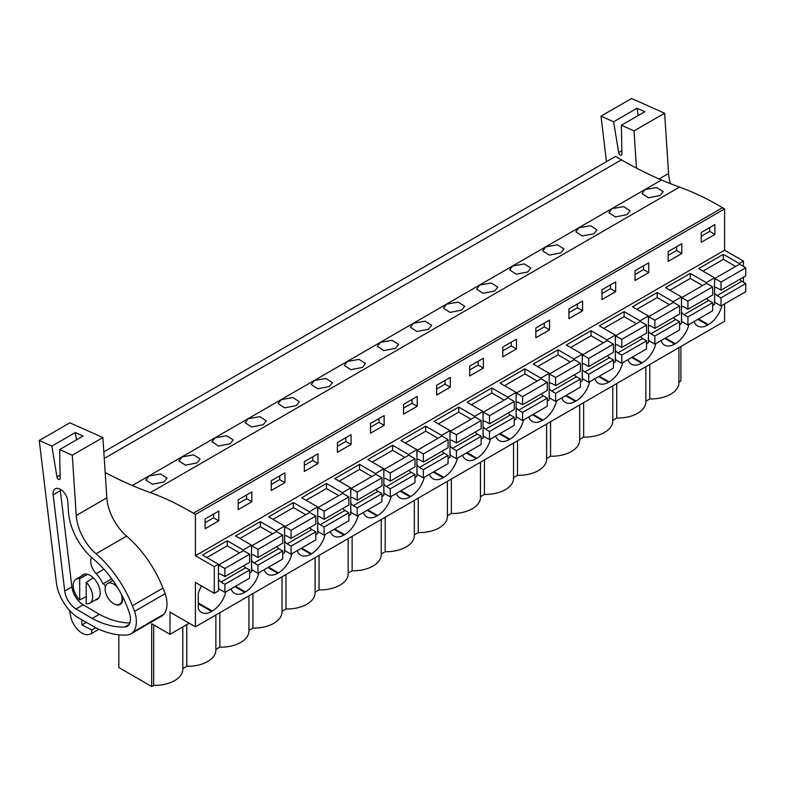 <?xml version="1.0" encoding="UTF-8"?>
<svg xmlns="http://www.w3.org/2000/svg" width="785" height="785" viewBox="0 0 785 785"><rect width="100%" height="100%" fill="white"/><g stroke="black" fill="none" stroke-linecap="round" stroke-linejoin="round"><path stroke-width="1.18" d="M105.18 472.531A441.965 255.164 60 0 0 132.322 485.522A441.984 255.184 60 0 0 150.357 492.627L679.545 187.095A441.984 255.184 60 0 1 661.51 180A441.965 255.164 60 0 1 621.445 159.846L615.538 156.441L103.826 451.875M679.545 187.095A297.348 171.67 60 0 1 722.514 207.721L724.594 208.918L195.406 514.44L193.326 513.243L722.514 207.721M743.473 266.458L743.473 261.12L724.594 250.219L724.594 208.918M743.473 282.257L743.473 277.203M743.473 261.12L739.303 263.524L723.358 254.32L698.611 268.607L714.566 277.811L706.235 282.62L690.28 273.415L665.543 287.702L681.488 296.907L673.157 301.725L657.202 292.511L632.465 306.798L648.42 316.002L640.079 320.82L624.134 311.606L599.387 325.893L615.342 335.097L607.011 339.915L591.056 330.701L566.319 344.988L582.264 354.192L573.933 359.01L557.988 349.796L533.241 364.083L549.196 373.287L540.855 378.105L524.91 368.891L500.173 383.178L516.118 392.382L507.787 397.2L491.832 387.986L467.095 402.273L483.05 411.477L474.709 416.295L458.764 407.081L434.017 421.368L449.972 430.572L441.641 435.39L425.686 426.176L400.949 440.463L416.894 449.668L412.733 452.082L408.563 454.486L392.608 445.272L367.871 459.559L383.826 468.763L379.655 471.177L375.485 473.581L359.54 464.367L334.793 478.654L350.748 487.858L342.417 492.676L326.462 483.462L301.725 497.749L317.67 506.953L313.509 509.367L309.339 511.771L293.384 502.557L268.647 516.844L284.602 526.048L280.431 528.462L276.261 530.866L260.316 521.652L235.569 535.939L251.524 545.143L243.193 549.961L227.238 540.747L202.501 555.034L218.446 564.238L218.446 590.928L214.285 593.342L195.406 582.441L195.406 626.793L724.594 321.271L724.594 303.893M680.889 346.499L680.889 380.99L678.917 382.118M660.057 195.573L663.168 191.687L656.653 187.527L645.044 189.577L641.944 193.571L648.469 197.81L660.057 195.573M296.239 405.619L284.651 407.866L278.125 403.627L281.226 399.634L292.834 397.573L299.35 401.734L296.239 405.619M263.171 424.714L251.573 426.962L245.048 422.722L248.158 418.729L259.766 416.668L266.272 420.829L263.171 424.714M494.687 291.049L483.099 293.296L476.573 289.057L479.674 285.053L491.282 283.002L497.798 287.163L494.687 291.049M560.833 252.858L563.944 248.973L557.428 244.812L545.82 246.863L542.72 250.866L549.245 255.096L560.833 252.858M527.765 271.953L530.866 268.068L524.36 263.907L512.752 265.958L509.642 269.962L516.167 274.2L527.765 271.953M626.989 214.668L615.391 216.905L608.866 212.676L611.976 208.673L623.584 206.622L630.09 210.782L626.989 214.668M593.911 233.763L597.012 229.877L590.506 225.717L578.898 227.768L575.797 231.771L582.323 236L593.911 233.763M395.463 348.334L398.574 344.448L392.058 340.288L380.45 342.348L377.349 346.342L383.875 350.581L395.463 348.334M428.541 329.239L431.642 325.353L425.136 321.193L413.528 323.243L410.418 327.247L416.953 331.486L428.541 329.239M461.609 310.144L464.72 306.258L458.204 302.097L446.606 304.148L443.496 308.152L450.021 312.391L461.609 310.144M362.385 367.429L365.496 363.543L358.99 359.383L347.382 361.443L344.272 365.437L350.797 369.676L362.385 367.429M197.015 462.905L200.126 459.019L193.61 454.858L182.002 456.919L178.901 460.913L185.427 465.152L197.015 462.905M230.093 443.81L233.194 439.924L226.688 435.763L215.08 437.824L211.97 441.818L218.505 446.057L230.093 443.81M329.317 386.524L332.418 382.638L325.912 378.478L314.304 380.539L311.194 384.532L317.729 388.771L329.317 386.524M163.947 482L152.349 484.247L145.824 480.008L148.934 476.014L160.542 473.954L167.048 478.114L163.947 482M150.357 492.627A297.348 171.67 60 0 1 193.326 513.243M724.594 250.219L195.406 555.751L195.406 514.44M701.221 232.517L701.221 242.29L714.89 234.401L714.89 224.628L701.221 232.517M370.471 423.468L384.15 415.579L384.15 425.352L370.471 433.241L370.471 423.468M417.218 406.257L403.549 414.146L403.549 404.373L417.218 396.484L417.218 406.257L412.017 403.245L412.017 399.486M304.325 461.659L317.994 453.769L317.994 463.542L304.325 471.432L304.325 461.659M351.072 444.447L337.403 452.337L337.403 442.563L351.072 434.674L351.072 444.447L345.861 441.435L345.861 437.677M615.666 291.686L615.666 281.913L601.997 289.802L601.997 299.576L615.666 291.686L610.455 288.674L610.455 284.916M568.919 308.897L568.919 318.671L582.598 310.781L582.598 301.008L568.919 308.897M681.822 253.496L681.822 243.723L668.143 251.612L668.143 261.385L681.822 253.496L676.611 250.484L676.611 246.725M648.744 272.591L648.744 262.818L635.075 270.707L635.075 280.48L648.744 272.591L643.533 269.579L643.533 265.821M469.695 366.183L469.695 375.956L483.374 368.067L483.374 358.294L469.695 366.183M450.296 387.162L450.296 377.389L436.627 385.278L436.627 395.051L450.296 387.162L445.085 384.15L445.085 380.391M535.851 327.993L535.851 337.766L549.52 329.877L549.52 320.103L535.851 327.993M516.442 348.972L516.442 339.198L502.773 347.088L502.773 356.861L516.442 348.972L511.241 345.959L511.241 342.201M238.179 499.849L251.848 491.959L251.848 501.733L238.179 509.622L238.179 499.849M284.926 482.638L271.247 490.527L271.247 480.754L284.926 472.864L284.926 482.638L279.715 479.625L279.715 475.867M218.779 520.828L218.779 511.055L205.101 518.944L205.101 528.717L218.779 520.828L213.569 517.815L213.569 514.057M218.446 564.238L214.285 566.652L195.406 555.751M739.303 263.524L739.303 264.349M714.566 277.811L714.566 304.501L712.672 305.591M681.488 296.907L681.488 323.597L679.604 324.686M648.42 316.002L648.42 342.692L646.526 343.781M615.342 335.097L615.342 361.787L613.448 362.876M582.264 354.192L582.264 380.882L580.38 381.971M549.196 373.287L549.196 399.977L547.302 401.066M516.118 392.382L516.118 419.072L514.234 420.161M483.05 411.477L483.05 438.167L481.156 439.257M449.972 430.572L449.972 457.262L448.078 458.352M416.894 449.668L416.894 476.358L415.01 477.447M383.826 468.763L383.826 495.453L381.932 496.542M350.748 487.858L350.748 514.548L348.854 515.637M317.67 506.953L317.67 533.643L315.786 534.742M284.602 526.048L284.602 552.738L282.708 553.837M251.524 545.143L251.524 571.833L249.63 572.932M721.729 305.551L721.729 306.366A20.253 11.696 120 0 1 708.384 324.617L707.727 324.99A20.253 11.696 120 0 1 697.6 325.991A20.253 11.696 120 0 1 694.126 321.487M363.386 512.438A20.253 11.696 120 0 0 366.86 516.942A20.253 11.696 120 0 0 376.986 515.941L377.634 515.568A20.253 11.696 120 0 0 391.234 496.355M396.454 493.343A20.253 11.696 120 0 0 399.928 497.847A20.253 11.696 120 0 0 410.064 496.846L410.712 496.473A20.253 11.696 120 0 0 424.312 477.26M297.23 550.628A20.253 11.696 120 0 0 300.704 555.132A20.253 11.696 120 0 0 310.84 554.131L311.488 553.759A20.253 11.696 120 0 0 325.088 534.546M330.308 531.533A20.253 11.696 120 0 0 333.782 536.037A20.253 11.696 120 0 0 343.909 535.036L344.566 534.663A20.253 11.696 120 0 0 358.166 515.451M622.76 362.69A20.253 11.696 120 0 1 609.16 381.902L608.503 382.275A20.253 11.696 120 0 1 598.376 383.276A20.253 11.696 120 0 1 594.902 378.772M589.682 381.785A20.253 11.696 120 0 1 576.082 400.998L575.434 401.37A20.253 11.696 120 0 1 565.308 402.371A20.253 11.696 120 0 1 561.834 397.867M661.058 340.582A20.253 11.696 120 0 0 664.522 345.086A20.253 11.696 120 0 0 674.658 344.085L675.306 343.712A20.253 11.696 120 0 0 688.906 324.499M627.98 359.677A20.253 11.696 120 0 0 631.454 364.181A20.253 11.696 120 0 0 641.581 363.18L642.228 362.807A20.253 11.696 120 0 0 655.838 343.594M462.61 455.153A20.253 11.696 120 0 0 466.084 459.657A20.253 11.696 120 0 0 476.21 458.656L476.858 458.283A20.253 11.696 120 0 0 490.458 439.07M429.532 474.248A20.253 11.696 120 0 0 433.006 478.752A20.253 11.696 120 0 0 443.132 477.751L443.79 477.378A20.253 11.696 120 0 0 457.39 458.165M556.614 400.88A20.253 11.696 120 0 1 543.004 420.093L542.356 420.466A20.253 11.696 120 0 1 532.23 421.466A20.253 11.696 120 0 1 528.756 416.963M523.536 419.975A20.253 11.696 120 0 1 509.936 439.188L509.279 439.561A20.253 11.696 120 0 1 499.152 440.562A20.253 11.696 120 0 1 495.678 436.058M231.084 588.819A20.253 11.696 120 0 0 234.558 593.323A20.253 11.696 120 0 0 244.685 592.322L245.342 591.949A20.253 11.696 120 0 0 258.942 572.736M264.162 569.724A20.253 11.696 120 0 0 267.636 574.227A20.253 11.696 120 0 0 277.762 573.227L278.41 572.854A20.253 11.696 120 0 0 292.01 553.641M201.519 585.963A20.253 11.696 120 0 0 198.262 593.578L198.262 608.591A20.253 11.696 120 0 0 201.48 612.418A20.253 11.696 120 0 0 211.616 611.417L212.264 611.044A20.253 11.696 120 0 0 225.864 591.831M195.406 626.793L170.011 612.133L170.011 634.309L189.214 623.221M182.797 626.93L182.797 669.173A28.064 16.2 0 0 1 153.683 685.364L151.691 686.512L151.691 623.732L170.011 634.309M645.839 401.213L649.803 398.937A28.064 16.2 0 0 0 678.917 382.746L678.917 347.637M616.725 383.541L616.725 418.032A28.064 16.2 0 0 0 645.839 401.841L645.839 366.732M616.725 418.032L612.771 420.318M583.647 402.636L583.647 437.127A28.064 16.2 0 0 0 612.771 420.937L612.771 385.827M583.647 437.127L579.693 439.414M550.579 421.731L550.579 456.222A28.064 16.2 0 0 0 579.693 440.032L579.693 404.923M550.579 456.222L546.615 458.509M517.501 440.827L517.501 475.317A28.064 16.2 0 0 0 546.615 459.127L546.615 424.018M517.501 475.317L513.547 477.604M484.423 459.922L484.423 494.413A28.064 16.2 0 0 0 513.547 478.222L513.547 443.113M484.423 494.413L480.469 496.699M451.355 479.017L451.355 513.508A28.064 16.2 0 0 0 480.469 497.317L480.469 462.208M451.355 513.508L447.391 515.794M418.277 498.112L418.277 532.603A28.064 16.2 0 0 0 447.391 516.412L447.391 481.303M418.277 532.603L414.323 534.889M385.2 517.207L385.2 551.698A28.064 16.2 0 0 0 414.323 535.507L414.323 500.398M385.2 551.698L381.245 553.984M352.131 536.302L352.131 570.793A28.064 16.2 0 0 0 381.245 554.602L381.245 519.493M352.131 570.793L348.167 573.079M319.053 555.397L319.053 589.888A28.064 16.2 0 0 0 348.167 573.698L348.167 538.588M319.053 589.888L315.099 592.175M285.985 574.492L285.985 608.983A28.064 16.2 0 0 0 315.099 592.793L315.099 557.684M285.985 608.983L282.021 611.27M252.907 593.588L252.907 628.078A28.064 16.2 0 0 0 282.021 611.888L282.021 576.779M252.907 628.078L248.943 630.365M219.829 612.692L219.829 647.174A28.064 16.2 0 0 0 248.943 630.983L248.943 595.874M219.829 647.174L215.875 649.46M182.797 668.555L186.761 666.269A28.064 16.2 0 0 0 215.875 650.078L215.875 614.969M151.691 686.512L118.839 667.544L118.839 634.849M714.89 234.401L709.679 231.389L709.679 227.63M709.679 231.389L701.221 236.275M706.235 282.62L706.235 283.444M723.358 254.32L723.358 259.354L702.977 271.119M714.566 302.235L721.729 306.366M649.803 398.937L649.803 364.446M214.285 593.342L214.285 566.652M153.683 685.364L153.683 624.889M121.224 593.99A11.971 6.908 60 0 1 119.595 604.224A11.971 6.908 60 0 1 113.609 603.626A11.971 6.908 60 0 1 105.798 593.077A11.971 6.908 60 0 1 107.624 583.49A11.971 6.908 60 0 1 113.609 584.079A11.971 6.908 60 0 1 117.426 587.337M86.203 582.431A13.816 7.978 60 0 1 89.853 603.145A13.816 7.978 60 0 1 86.203 603.694L86.203 582.431L93.287 577.829M79.697 599.936L79.697 578.673A13.816 7.978 60 0 0 76.047 579.222A13.816 7.978 60 0 0 79.697 599.936L86.203 596.62M79.697 578.673L87.665 574.335M186.761 666.269L186.761 624.644M243.193 549.961L243.193 550.785M227.238 540.747L227.238 545.791L206.857 557.556M213.569 517.815L205.101 522.702M690.28 273.415L690.28 278.449L669.899 290.214M673.157 301.725L673.157 302.549M676.611 250.484L668.143 255.37M657.202 292.511L657.202 297.544L636.831 309.31M640.079 320.82L640.079 321.644M643.533 269.579L635.075 274.465M624.134 311.606L624.134 316.64L603.753 328.405M607.011 339.915L607.011 340.739M610.455 288.674L601.997 293.561M591.056 330.701L591.056 335.735L570.675 347.5M573.933 359.01L573.933 359.834M582.598 310.781L577.387 307.769L577.387 304.011M577.387 307.769L568.919 312.656M557.988 349.796L557.988 354.83L537.607 366.595M540.855 378.105L540.855 378.929M549.52 329.877L544.309 326.864L544.309 323.106M544.309 326.864L535.851 331.751M524.91 368.891L524.91 373.925L504.529 385.69M507.787 397.2L507.787 398.024M511.241 345.959L502.773 350.846M491.832 387.986L491.832 393.02L471.451 404.785M474.709 416.295L474.709 417.12M483.374 368.067L478.163 365.054L478.163 361.296M478.163 365.054L469.695 369.941M458.764 407.081L458.764 412.115L438.383 423.88M441.641 435.39L441.641 436.215M445.085 384.15L436.627 389.036M425.686 426.176L425.686 431.21L405.305 442.975M408.563 454.486L408.563 455.31M412.017 403.245L403.549 408.131M392.608 445.272L392.608 450.305L372.237 462.071M375.485 473.581L375.485 474.405M384.15 425.352L378.939 422.34L378.939 418.582M378.939 422.34L370.471 427.226M359.54 464.367L359.54 469.401L339.159 481.176M342.417 492.676L342.417 493.5M345.861 441.435L337.403 446.322M326.462 483.462L326.462 488.505L306.081 500.271M309.339 511.771L309.339 512.595M317.994 463.542L312.793 460.53L312.793 456.772M312.793 460.53L304.325 465.417M293.384 502.557L293.384 507.601L273.013 519.366M276.261 530.866L276.261 531.69M279.715 479.625L271.247 484.512M260.316 521.652L260.316 526.696L239.935 538.461M251.848 501.733L246.637 498.72L246.637 494.962M246.637 498.72L238.179 503.607M735.663 266.458L723.358 259.354M714.566 287.81A4.7 2.718 -120 0 1 714.752 287.683A4.7 2.718 -120 0 1 717.107 287.918L721.013 290.175L745.75 275.888L745.75 267.773L739.568 264.202L714.821 278.489L714.566 282.845M739.804 279.323A4.7 2.718 -120 0 0 741.845 281.315L717.107 295.592L721.013 297.849L721.013 305.964L745.75 291.686L745.75 283.571L741.845 281.315M714.566 292.776A4.7 2.718 -120 0 0 717.107 295.592M721.013 290.175L721.013 282.06L714.821 278.489M714.566 297.731L714.821 302.392M745.75 267.773L721.013 282.06M745.75 283.571L721.013 297.849M702.585 285.554L690.28 278.449M681.488 306.906A4.7 2.718 -120 0 1 681.674 306.778A4.7 2.718 -120 0 1 684.029 307.013L687.935 309.27L712.672 294.983L712.672 286.868L706.49 283.297L681.753 297.584L681.488 301.94M706.726 298.418A4.7 2.718 -120 0 0 708.767 300.41L684.029 314.697L687.935 316.944L687.935 325.059L681.753 321.487L681.488 316.826M687.935 325.059L712.672 310.781L712.672 302.667L708.767 300.41M681.488 311.871A4.7 2.718 -120 0 0 684.029 314.697M687.935 309.27L687.935 301.155L681.753 297.584M712.672 286.868L687.935 301.155M712.672 302.667L687.935 316.944M669.507 304.649L657.202 297.544M648.42 326.001A4.7 2.718 -120 0 1 648.606 325.873A4.7 2.718 -120 0 1 650.951 326.109L654.857 328.365L679.604 314.078L679.604 305.964L673.412 302.392L648.675 316.679L648.42 321.045M673.648 317.513A4.7 2.718 -120 0 0 675.699 319.505L650.951 333.792L654.857 336.039L654.857 344.154L648.675 340.582L648.42 335.931M654.857 344.154L679.604 329.877L679.604 321.762L675.699 319.505M648.42 330.966A4.7 2.718 -120 0 0 650.951 333.792M654.857 328.365L654.857 320.251L648.675 316.679M679.604 305.964L654.857 320.251M679.604 321.762L654.857 336.039M636.439 323.744L624.134 316.64M615.342 345.096A4.7 2.718 -120 0 1 615.528 344.968A4.7 2.718 -120 0 1 617.883 345.204L621.789 347.461L646.526 333.174L646.526 325.059L640.344 321.487L615.597 335.774L615.342 340.14M640.58 336.608A4.7 2.718 -120 0 0 642.621 338.6L617.883 352.887L621.789 355.134L621.789 363.249L615.597 359.677L615.342 355.026M621.789 363.249L646.526 348.972L646.526 340.857L642.621 338.6M615.342 350.061A4.7 2.718 -120 0 0 617.883 352.887M621.789 347.461L621.789 339.346L615.597 335.774M646.526 325.059L621.789 339.346M646.526 340.857L621.789 355.134M603.361 342.839L591.056 335.735M582.264 364.191A4.7 2.718 -120 0 1 582.45 364.063A4.7 2.718 -120 0 1 584.805 364.299L588.711 366.556L613.448 352.269L613.448 344.154L607.266 340.582L582.529 354.869L582.264 359.236M607.502 355.703A4.7 2.718 -120 0 0 609.543 357.695L584.805 371.982L588.711 374.229L588.711 382.344L582.529 378.772L582.264 374.121M588.711 382.344L613.448 368.067L613.448 359.952L609.543 357.695M582.264 369.156A4.7 2.718 -120 0 0 584.805 371.982M588.711 366.556L588.711 358.441L582.529 354.869M613.448 344.154L588.711 358.441M613.448 359.952L588.711 374.229M570.283 361.934L557.988 354.83M549.196 383.286A4.7 2.718 -120 0 1 549.382 383.159A4.7 2.718 -120 0 1 551.727 383.394L555.633 385.651L580.38 371.364L580.38 363.249L574.188 359.677L549.451 373.964L549.196 378.331M574.434 374.798A4.7 2.718 -120 0 0 576.475 376.79L551.727 391.077L555.633 393.324L555.633 401.439L549.451 397.867L549.196 393.216M555.633 401.439L580.38 387.162L580.38 379.047L576.475 376.79M549.196 388.251A4.7 2.718 -120 0 0 551.727 391.077M555.633 385.651L555.633 377.536L549.451 373.964M580.38 363.249L555.633 377.536M580.38 379.047L555.633 393.324M537.215 381.029L524.91 373.925M516.118 402.381A4.7 2.718 -120 0 1 516.304 402.254A4.7 2.718 -120 0 1 518.659 402.489L522.565 404.746L547.302 390.459L547.302 382.344L541.12 378.772L516.373 393.059L516.118 397.426M541.356 393.893A4.7 2.718 -120 0 0 543.397 395.885L518.659 410.172L522.565 412.419L522.565 420.534L516.373 416.963L516.118 412.311M522.565 420.534L547.302 406.257L547.302 398.142L543.397 395.885M516.118 407.346A4.7 2.718 -120 0 0 518.659 410.172M522.565 404.746L522.565 396.631L516.373 393.059M547.302 382.344L522.565 396.631M547.302 398.142L522.565 412.419M504.137 400.124L491.832 393.02M483.05 421.476A4.7 2.718 -120 0 1 483.226 421.349A4.7 2.718 -120 0 1 485.581 421.584L489.487 423.841L514.234 409.554L514.234 401.439L508.042 397.867L483.305 412.154L483.05 416.521M508.278 412.988A4.7 2.718 -120 0 0 510.319 414.98L485.581 429.267L489.487 431.514L489.487 439.629L483.305 436.067L483.05 431.407M489.487 439.629L514.234 425.352L514.234 417.237L510.319 414.98M483.05 426.441A4.7 2.718 -120 0 0 485.581 429.267M489.487 423.841L489.487 415.726L483.305 412.154M514.234 401.439L489.487 415.726M514.234 417.237L489.487 431.514M471.059 419.219L458.764 412.115M449.972 440.571A4.7 2.718 -120 0 1 450.158 440.444A4.7 2.718 -120 0 1 452.503 440.679L456.419 442.936L481.156 428.649L481.156 420.534L474.974 416.963L450.227 431.25L449.972 435.616M475.21 432.084A4.7 2.718 -120 0 0 477.251 434.076L452.503 448.363L456.419 450.619L456.419 458.725L450.227 455.163L449.972 450.502M456.419 458.725L481.156 444.447L481.156 436.332L477.251 434.076M449.972 445.537A4.7 2.718 -120 0 0 452.503 448.363M456.419 442.936L456.419 434.821L450.227 431.25M481.156 420.534L456.419 434.821M481.156 436.332L456.419 450.619M437.991 438.315L425.686 431.21M416.894 459.667A4.7 2.718 -120 0 1 417.08 459.539A4.7 2.718 -120 0 1 419.435 459.774L423.341 462.031L448.078 447.744L448.078 439.629L441.896 436.058L417.159 450.345L416.894 454.711M442.132 451.179A4.7 2.718 -120 0 0 444.173 453.171L419.435 467.458L423.341 469.715L423.341 477.82L417.159 474.258L416.894 469.597M423.341 477.82L448.078 463.542L448.078 455.428L444.173 453.171M416.894 464.632A4.7 2.718 -120 0 0 419.435 467.458M423.341 462.031L423.341 453.916L417.159 450.345M448.078 439.629L423.341 453.916M448.078 455.428L423.341 469.715M404.913 457.41L392.608 450.305M383.826 478.762A4.7 2.718 -120 0 1 384.012 478.634A4.7 2.718 -120 0 1 386.357 478.87L390.263 481.126L415.01 466.839L415.01 458.725L408.818 455.163L384.081 469.44L383.826 473.806M409.054 470.274A4.7 2.718 -120 0 0 411.095 472.266L386.357 486.553L390.263 488.81L390.263 496.925L384.081 493.353L383.826 488.692M390.263 496.925L415.01 482.638L415.01 474.523L411.095 472.266M383.826 483.727A4.7 2.718 -120 0 0 386.357 486.553M390.263 481.126L390.263 473.012L384.081 469.44M415.01 458.725L390.263 473.012M415.01 474.523L390.263 488.81M371.835 476.505L359.54 469.401M350.748 497.857A4.7 2.718 -120 0 1 350.934 497.739A4.7 2.718 -120 0 1 353.279 497.965L357.195 500.222L381.932 485.935L381.932 477.82L375.75 474.258L351.003 488.535L350.748 492.901M375.986 489.369A4.7 2.718 -120 0 0 378.027 491.361L353.279 505.648L357.195 507.905L357.195 516.02L351.003 512.448L350.748 507.787M357.195 516.02L381.932 501.733L381.932 493.618L378.027 491.361M350.748 502.822A4.7 2.718 -120 0 0 353.279 505.648M357.195 500.222L357.195 492.107L351.003 488.535M381.932 477.82L357.195 492.107M381.932 493.618L357.195 507.905M338.767 495.6L326.462 488.505M317.67 516.952A4.7 2.718 -120 0 1 317.856 516.834A4.7 2.718 -120 0 1 320.211 517.06L324.117 519.317L348.854 505.03L348.854 496.915L342.672 493.353L317.935 507.63L317.67 511.997M342.908 508.464A4.7 2.718 -120 0 0 344.949 510.456L320.211 524.743L324.117 527L324.117 535.115L317.935 531.543L317.67 526.882M324.117 535.115L348.854 520.828L348.854 512.713L344.949 510.456M317.67 521.917A4.7 2.718 -120 0 0 320.211 524.743M324.117 519.317L324.117 511.202L317.935 507.63M348.854 496.915L324.117 511.202M348.854 512.713L324.117 527M305.689 514.695L293.384 507.601M284.602 536.047A4.7 2.718 -120 0 1 284.788 535.929A4.7 2.718 -120 0 1 287.133 536.155L291.039 538.412L315.786 524.125L315.786 516.01L309.594 512.448L284.857 526.725L284.602 531.092M309.83 527.559A4.7 2.718 -120 0 0 311.88 529.551L287.133 543.838L291.039 546.095L291.039 554.21L284.857 550.638L284.602 545.977M291.039 554.21L315.786 539.923L315.786 531.808L311.88 529.551M284.602 541.012A4.7 2.718 -120 0 0 287.133 543.838M291.039 538.412L291.039 530.297L284.857 526.725M315.786 516.01L291.039 530.297M315.786 531.808L291.039 546.095M272.621 533.79L260.316 526.696M251.524 555.142A4.7 2.718 -120 0 1 251.71 555.024A4.7 2.718 -120 0 1 254.065 555.25L257.971 557.507L282.708 543.22L282.708 535.115L276.526 531.543L251.779 545.82L251.524 550.187M276.762 546.654A4.7 2.718 -120 0 0 278.803 548.646L254.065 562.933L257.971 565.19L257.971 573.305L251.779 569.733L251.524 565.072M257.971 573.305L282.708 559.018L282.708 550.903L278.803 548.646M251.524 560.107A4.7 2.718 -120 0 0 254.065 562.933M257.971 557.507L257.971 549.392L251.779 545.82M282.708 535.115L257.971 549.392M282.708 550.903L257.971 565.19M239.543 552.885L227.238 545.791M218.446 574.237A4.7 2.718 -120 0 1 218.632 574.12A4.7 2.718 -120 0 1 220.987 574.345L224.893 576.602L249.63 562.315L249.63 554.21L243.448 550.638L218.711 564.915L218.446 569.282M243.684 565.749A4.7 2.718 -120 0 0 245.725 567.741L220.987 582.028L224.893 584.285L224.893 592.4L218.711 588.828L218.446 584.168M224.893 592.4L249.63 578.113L249.63 569.998L245.725 567.741M218.446 579.202A4.7 2.718 -120 0 0 220.987 582.028M224.893 576.602L224.893 568.487L218.711 564.915M249.63 554.21L224.893 568.487M249.63 569.998L224.893 584.285M606.471 161.671L600.996 116.16L613.635 121.793L618.678 152.594A2.306 1.325 -120 0 0 619.807 154.655A2.306 1.325 -120 0 0 621.426 155.116A2.306 1.325 -120 0 0 621.906 154.027L621.396 125.247L634.025 130.879L636.468 168.108M638.254 115.513L637.067 108.251L644.828 111.715L621.396 125.247M613.635 121.793L637.067 108.251M600.996 116.16L631.591 98.488L664.63 113.217L634.025 130.879M664.63 113.217L668.584 173.524A36.826 21.264 -120 0 0 670.459 183.68M86.232 622.466L81.905 624.958L91.855 629.972L91.56 633.524L98.92 629.276M91.855 629.972L95.691 627.764M81.905 624.958L81.787 619.836M91.56 633.524L89.519 634.309A16.573 9.567 -120 0 1 70.64 616.205L69.551 610.406M72.279 455.202L102.884 437.539L69.855 422.811L39.25 440.473L56.383 582.706A32.224 18.605 -120 0 0 78.657 617.991L96.427 628.118A105.887 61.132 -120 0 0 127.16 634.986A24.865 14.356 -120 0 0 130.948 633.848A24.865 14.356 -120 0 0 133.254 631.905A27.132 15.661 -120 0 0 134.598 611.319L132.38 605.755A82.867 47.846 -120 0 0 96.015 553.778A36.826 21.264 -120 0 1 76.243 515.51L72.279 455.202L59.65 449.57L60.16 478.35A2.306 1.325 -120 0 1 59.68 479.439A2.306 1.325 -120 0 1 58.07 478.978A2.306 1.325 -120 0 1 56.942 476.907L51.889 446.106L75.321 432.574L83.082 436.038L59.65 449.57M39.25 440.473L51.889 446.106M64.733 591.046A16.318 9.42 -120 0 0 76.017 608.915L92.188 618.462A105.887 61.132 -120 0 0 124.609 627.058A15.7 9.067 -120 0 0 127.229 626.332A15.7 9.067 -120 0 0 129.427 613.075A73.967 42.704 -120 0 0 93.268 558.92A44.804 25.866 -120 0 1 68.452 511.722L67.775 501.389A10.411 6.015 -120 0 0 62.977 491.322A10.411 6.015 -120 0 0 55.225 488.8A10.411 6.015 -120 0 0 53.154 494.874L64.733 591.046L71.896 586.905L60.317 490.743L53.154 494.874M76.518 439.835L75.321 432.574M102.884 437.539L106.838 497.837A36.826 21.264 -120 0 0 126.62 536.116L96.015 553.778M130.948 633.848L161.553 616.186A24.865 14.356 -120 0 0 163.849 614.243A27.132 15.661 -120 0 0 165.203 593.656L162.976 588.083A82.867 47.846 -120 0 0 126.62 536.116M165.203 593.656L134.598 611.319M60.239 489.212A10.411 6.015 -120 0 0 60.317 490.743M71.896 586.905A16.318 9.42 -120 0 0 83.171 604.774L76.017 608.915M92.188 618.462L99.352 614.331L83.171 604.774M99.352 614.331A105.887 61.132 -120 0 0 129.878 622.956M105.259 587.455L105.21 587.484A2.306 1.325 -120 0 0 104.778 585.198A2.306 1.325 -120 0 0 102.982 583.854A22.382 12.923 -120 0 0 96.153 573.649A12.432 7.173 -120 0 1 91.502 557.389M105.21 587.484A12.432 7.173 -120 0 0 105.151 588.789M113.776 603.724A12.432 7.173 -120 0 0 120.154 604.43A12.432 7.173 -120 0 0 122.538 596.512M95.221 600.054A14.267 8.242 -120 0 0 97.242 599.416A14.267 8.242 -120 0 0 99.43 587.975A14.267 8.242 -120 0 0 90.108 575.395A14.267 8.242 -120 0 0 82.974 574.689A14.267 8.242 -120 0 0 81.404 576.131M111.725 578.8L102.982 583.854M621.445 159.846L104.258 458.44M132.322 485.522L661.51 180M697.894 319.309L707.727 324.99M708.384 324.617L698.542 318.936M198.262 603.714L211.616 611.417M212.264 611.044L198.262 602.958M664.816 338.404L674.658 344.085M675.306 343.712L665.474 338.031M631.748 357.499L641.581 363.18M642.228 362.807L632.396 357.126M598.67 376.594L608.503 382.275M609.16 381.902L599.328 376.221M565.602 395.689L575.434 401.37M576.082 400.998L566.25 395.316M532.524 414.784L542.356 420.466M543.004 420.093L533.172 414.411M499.446 433.879L509.279 439.561M509.936 439.188L500.104 433.506M466.378 452.974L476.21 458.656M476.858 458.283L467.026 452.602M433.3 472.07L443.132 477.751M443.79 477.378L433.948 471.697M400.222 491.165L410.064 496.846M410.712 496.473L400.88 490.792M367.154 510.26L376.986 515.941M377.634 515.568L367.802 509.887M334.076 529.355L343.909 535.036M344.566 534.663L334.724 528.982M300.998 548.46L310.84 554.131M311.488 553.759L301.656 548.077M267.93 567.555L277.762 573.227M278.41 572.854L268.578 567.172M234.852 586.65L244.685 592.322M245.342 591.949L235.5 586.267M621.848 150.769L618.678 152.594M668.584 173.524L659.135 178.97M60.102 475.082L56.942 476.907M106.838 497.837L76.243 515.51M162.976 588.083L132.38 605.755M163.849 614.243L133.254 631.905M129.172 624.428L124.609 627.058M103.914 569.174L96.153 573.649M119.595 604.224L121.596 603.066M107.624 583.49L112.903 580.449M89.853 603.145L98.812 597.974M76.047 579.222L85.006 574.051"/></g></svg>
